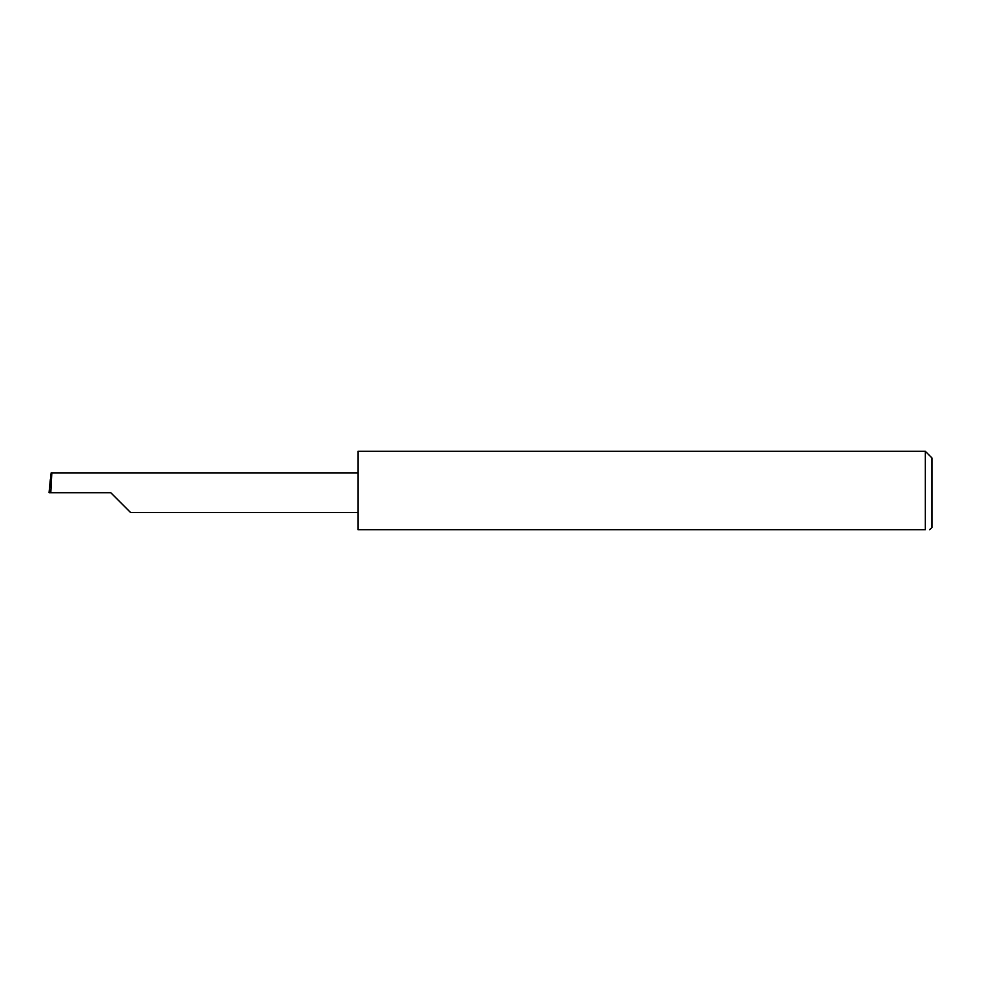 <?xml version="1.0" encoding="UTF-8"?>
<svg xmlns="http://www.w3.org/2000/svg" width="981" height="981" viewBox="0 0 981 981"><rect width="100%" height="100%" fill="white"/><g stroke="black" fill="none" stroke-linecap="round" stroke-linejoin="round"><path stroke-width="1.47" d="M110.755 492.707L130.596 512.548L110.755 492.707L130.596 512.548L110.755 492.707L50.791 492.707L51.834 472.867L51.159 472.867L49.05 492.707L50.791 492.707M925.328 451.321L357.991 451.321L357.991 529.679L925.328 529.679C931.104 529.679 931.104 529.679 925.328 529.679L925.328 451.321L931.95 457.943L931.95 527.471L929.534 529.679M49.05 492.707L50.411 478.9M357.991 472.867L51.834 472.867M130.596 512.548L357.991 512.548"/></g></svg>
